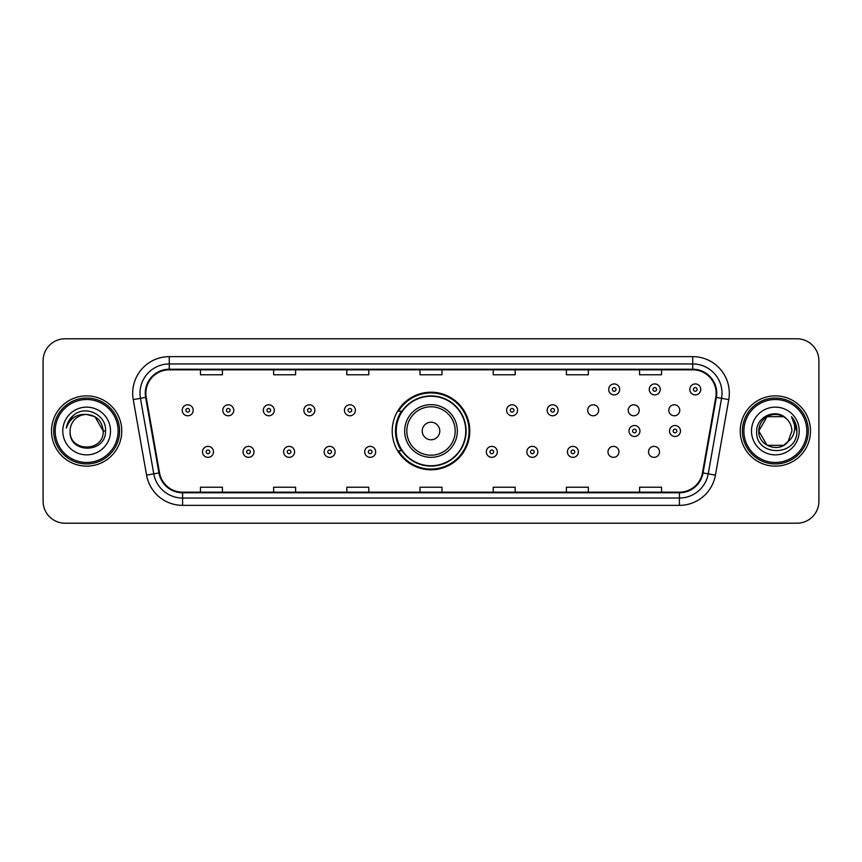 <?xml version="1.0" encoding="UTF-8"?>
<svg xmlns="http://www.w3.org/2000/svg" width="862" height="862" viewBox="0 0 862 862"><rect width="100%" height="100%" fill="white"/><g stroke="black" fill="none" stroke-linecap="round" stroke-linejoin="round"><path stroke-width="1.29" d="M392.21 431A38.79 38.79 0 0 0 431 469.79A38.79 38.79 0 0 0 469.79 431A38.79 38.79 0 0 0 431 392.21A38.79 38.79 0 0 0 392.21 431M607.969 451.86A5.484 5.484 0 0 0 613.464 457.345A5.484 5.484 0 0 0 618.948 451.86A5.484 5.484 0 0 0 613.464 446.365A5.484 5.484 0 0 0 607.969 451.86M648.515 451.86A5.484 5.484 0 0 0 654.01 457.345A5.484 5.484 0 0 0 659.495 451.86A5.484 5.484 0 0 0 654.01 446.365A5.484 5.484 0 0 0 648.515 451.86M668.793 410.29A5.484 5.484 0 0 0 674.278 415.775A5.484 5.484 0 0 0 679.773 410.29A5.484 5.484 0 0 0 674.278 404.795A5.484 5.484 0 0 0 668.793 410.29M628.247 410.29A5.484 5.484 0 0 0 633.732 415.775A5.484 5.484 0 0 0 639.227 410.29A5.484 5.484 0 0 0 633.732 404.795A5.484 5.484 0 0 0 628.247 410.29M587.701 410.29A5.484 5.484 0 0 0 593.185 415.775A5.484 5.484 0 0 0 598.681 410.29A5.484 5.484 0 0 0 593.185 404.795A5.484 5.484 0 0 0 587.701 410.29M401.509 450.761A35.493 35.493 0 0 1 401.509 411.239M43.1 360.736L43.1 501.264A21.959 21.959 0 0 0 65.059 523.212L796.941 523.212A21.959 21.959 0 0 0 818.9 501.264L818.9 360.736A21.959 21.959 0 0 0 796.941 338.788L65.059 338.788A21.959 21.959 0 0 0 43.1 360.736L43.1 501.264M51.515 431A35.127 35.127 0 0 0 86.653 466.126A35.127 35.127 0 0 0 121.779 431A35.127 35.127 0 0 0 86.653 395.873A35.127 35.127 0 0 0 51.515 431A35.127 35.127 0 0 0 86.653 466.126A35.127 35.127 0 0 0 121.779 431A35.127 35.127 0 0 0 86.653 395.873A35.127 35.127 0 0 0 51.515 431M740.221 431A35.127 35.127 0 0 0 775.347 466.126A35.127 35.127 0 0 0 810.485 431A35.127 35.127 0 0 0 775.347 395.873A35.127 35.127 0 0 0 740.221 431A35.127 35.127 0 0 0 775.347 466.126A35.127 35.127 0 0 0 810.485 431A35.127 35.127 0 0 0 775.347 395.873A35.127 35.127 0 0 0 740.221 431M145.861 393.234A23.425 23.425 0 0 1 169.275 369.82L692.725 369.82A23.425 23.425 0 0 1 715.783 397.307L702.465 472.829A23.425 23.425 0 0 1 679.407 492.18L182.593 492.18A23.425 23.425 0 0 1 159.535 472.829L146.217 397.307A23.425 23.425 0 0 1 145.861 393.234M145.269 393.234A24.007 24.007 0 0 0 145.635 397.404L158.953 472.936A24.007 24.007 0 0 0 182.593 492.773L679.407 492.773A24.007 24.007 0 0 0 703.047 472.936L716.365 397.404A24.007 24.007 0 0 0 692.725 369.227L169.275 369.227A24.007 24.007 0 0 0 145.269 393.234M133.244 399.591A36.592 36.592 0 0 1 169.275 356.642L692.725 356.642A36.592 36.592 0 0 1 728.756 399.591L715.438 475.124A36.592 36.592 0 0 1 679.407 505.358L182.593 505.358A36.592 36.592 0 0 1 146.562 475.124L133.244 399.591L140.441 398.319A29.276 29.276 0 0 1 169.275 363.958L692.725 363.958A29.276 29.276 0 0 1 721.559 398.319L708.23 473.852A29.276 29.276 0 0 1 679.407 498.042L182.593 498.042A29.276 29.276 0 0 1 153.77 473.852L140.441 398.319A29.276 29.276 0 0 1 140 393.234M796.941 338.788L65.059 338.788M65.059 523.212L796.941 523.212M818.9 501.264L818.9 360.736M703.047 472.936L708.23 473.852L721.559 398.319L728.756 399.591M420.02 369.82L420.02 374.776L441.98 374.776L441.98 369.82M346.836 369.82L346.836 374.776L368.785 374.776L368.785 369.82M273.642 369.82L273.642 374.776L295.601 374.776L295.601 369.82M200.458 369.82L200.458 374.776L222.418 374.776L222.418 369.82M493.215 369.82L493.215 374.776L515.164 374.776L515.164 369.82M566.399 369.82L566.399 374.776L588.358 374.776L588.358 369.82M639.582 369.82L639.582 374.776L661.542 374.776L661.542 369.82M441.98 492.18L441.98 487.224L420.02 487.224L420.02 492.18M368.785 492.18L368.785 487.224L346.836 487.224L346.836 492.18M295.601 492.18L295.601 487.224L273.642 487.224L273.642 492.18M222.418 492.18L222.418 487.224L200.458 487.224L200.458 492.18M515.164 492.18L515.164 487.224L493.215 487.224L493.215 492.18M588.358 492.18L588.358 487.224L566.399 487.224L566.399 492.18M661.542 492.18L661.542 487.224L639.582 487.224L639.582 492.18M118.116 431A31.474 31.474 0 0 0 86.653 399.526A31.474 31.474 0 0 0 55.179 431A31.474 31.474 0 0 0 86.653 462.474A31.474 31.474 0 0 0 118.116 431M119.581 431A32.939 32.939 0 0 0 86.653 398.061A32.939 32.939 0 0 0 53.713 431A32.939 32.939 0 0 0 86.653 463.939A32.939 32.939 0 0 0 119.581 431M105.509 431L103.192 431L94.917 416.669L86.653 414.45C96.695 415.43 102.212 420.947 103.192 431L94.917 416.669L86.653 414.45L94.917 416.669L103.192 431L94.917 416.669L86.653 414.45L94.917 416.669L103.192 431C104.205 452.345 69.089 452.345 70.102 431C68.561 454.123 106.252 453.595 105.509 431C106.791 415.182 86.243 404.924 74.067 414.805C69.768 418.242 67.193 422.682 66.342 428.102C69.757 418.393 76.524 413.846 86.653 414.45L94.917 416.669L103.192 431C104.205 452.345 69.089 452.345 70.102 431C69.089 452.345 104.205 452.345 103.192 431C104.205 452.345 69.089 452.345 70.102 431C69.089 452.345 104.205 452.345 103.192 431C104.205 452.345 69.089 452.345 70.102 431A16.55 16.55 0 0 1 86.653 414.45L94.917 416.669L103.192 431A16.55 16.55 0 0 0 103.181 430.397M62.786 431A23.867 23.867 0 0 0 86.653 454.867A23.867 23.867 0 0 0 110.508 431A23.867 23.867 0 0 0 86.653 407.133A23.867 23.867 0 0 0 62.786 431M68.949 420.634L74.057 414.816M439.782 431A8.782 8.782 0 0 0 431 422.218A8.782 8.782 0 0 0 422.218 431A8.782 8.782 0 0 0 431 439.782A8.782 8.782 0 0 0 439.782 431M457.345 431A26.345 26.345 0 0 0 431 404.655A26.345 26.345 0 0 0 404.655 431A26.345 26.345 0 0 0 431 457.345A26.345 26.345 0 0 0 457.345 431A26.345 26.345 0 0 1 431 457.345A26.345 26.345 0 0 1 404.655 431M465.76 431A34.76 34.76 0 0 0 431 396.24A34.76 34.76 0 0 0 396.24 431A34.76 34.76 0 0 0 431 465.76A34.76 34.76 0 0 0 465.76 431M469.057 431A38.057 38.057 0 0 1 398.47 450.761L402.004 450.761A35.094 35.094 0 0 0 466.094 431.086A35.094 35.094 0 0 0 402.004 411.239L398.47 411.239A38.057 38.057 0 0 1 469.057 431M783.623 445.331A16.55 16.55 0 0 0 788.094 441.559L783.623 445.331L767.083 445.331L758.808 431L767.083 416.669L783.623 416.669L786.187 418.501C776.037 407.855 756.491 416.626 756.674 431C754.81 456.537 796.219 457.205 796.897 432.239L796.93 431C796.865 425.569 795.066 420.807 791.51 416.702C794.214 421.13 795.163 425.903 794.365 431C793.633 435.267 791.542 438.78 788.094 441.559L787.76 441.947C778.806 453.423 757.957 445.708 758.808 431L767.083 445.331L783.623 445.331L788.094 441.559L784.388 444.867M806.821 431A31.474 31.474 0 0 0 775.347 399.526A31.474 31.474 0 0 0 743.884 431A31.474 31.474 0 0 0 775.347 462.474A31.474 31.474 0 0 0 806.821 431M808.287 431A32.939 32.939 0 0 0 775.347 398.061A32.939 32.939 0 0 0 742.419 431A32.939 32.939 0 0 0 775.347 463.939A32.939 32.939 0 0 0 808.287 431M788.094 441.559L791.898 431C791.801 426.011 789.904 421.841 786.187 418.501M751.492 431A23.867 23.867 0 0 0 775.347 454.867A23.867 23.867 0 0 0 799.214 431A23.867 23.867 0 0 0 775.347 407.133A23.867 23.867 0 0 0 751.492 431M783.623 416.669A16.55 16.55 0 0 0 758.808 431M791.672 416.885L796.919 431.625L791.51 416.702L795.82 424.179M796.93 431L791.51 416.702L796.919 431.625M193.207 410.29A5.484 5.484 0 0 1 187.722 415.775A5.484 5.484 0 0 1 182.227 410.29A5.484 5.484 0 0 1 187.722 404.795A5.484 5.484 0 0 1 193.207 410.29A5.484 5.484 0 0 0 187.722 404.795A5.484 5.484 0 0 0 182.227 410.29M233.753 410.29A5.484 5.484 0 0 1 228.268 415.775A5.484 5.484 0 0 1 222.773 410.29A5.484 5.484 0 0 1 228.268 404.795A5.484 5.484 0 0 1 233.753 410.29A5.484 5.484 0 0 0 228.268 404.795A5.484 5.484 0 0 0 222.773 410.29M274.299 410.29A5.484 5.484 0 0 1 268.815 415.775A5.484 5.484 0 0 1 263.319 410.29A5.484 5.484 0 0 1 268.815 404.795A5.484 5.484 0 0 1 274.299 410.29A5.484 5.484 0 0 0 268.815 404.795A5.484 5.484 0 0 0 263.319 410.29M314.845 410.29A5.484 5.484 0 0 1 309.361 415.775A5.484 5.484 0 0 1 303.877 410.29A5.484 5.484 0 0 1 309.361 404.795A5.484 5.484 0 0 1 314.845 410.29A5.484 5.484 0 0 0 309.361 404.795A5.484 5.484 0 0 0 303.877 410.29M355.392 410.29A5.484 5.484 0 0 1 349.907 415.775A5.484 5.484 0 0 1 344.423 410.29A5.484 5.484 0 0 1 349.907 404.795A5.484 5.484 0 0 1 355.392 410.29A5.484 5.484 0 0 0 349.907 404.795A5.484 5.484 0 0 0 344.423 410.29M517.577 410.29A5.484 5.484 0 0 1 512.093 415.775A5.484 5.484 0 0 1 506.608 410.29A5.484 5.484 0 0 1 512.093 404.795A5.484 5.484 0 0 1 517.577 410.29A5.484 5.484 0 0 0 512.093 404.795A5.484 5.484 0 0 0 506.608 410.29M558.123 410.29A5.484 5.484 0 0 1 552.639 415.775A5.484 5.484 0 0 1 547.154 410.29A5.484 5.484 0 0 1 552.639 404.795A5.484 5.484 0 0 1 558.123 410.29A5.484 5.484 0 0 0 552.639 404.795A5.484 5.484 0 0 0 547.154 410.29M619.681 389.43A5.484 5.484 0 0 1 614.197 394.915A5.484 5.484 0 0 1 608.701 389.43A5.484 5.484 0 0 1 614.197 383.935A5.484 5.484 0 0 1 619.681 389.43A5.484 5.484 0 0 0 614.197 383.935A5.484 5.484 0 0 0 608.701 389.43M660.227 389.43A5.484 5.484 0 0 1 654.743 394.915A5.484 5.484 0 0 1 649.248 389.43A5.484 5.484 0 0 1 654.743 383.935A5.484 5.484 0 0 1 660.227 389.43A5.484 5.484 0 0 0 654.743 383.935A5.484 5.484 0 0 0 649.248 389.43M700.774 389.43A5.484 5.484 0 0 1 695.289 394.915A5.484 5.484 0 0 1 689.794 389.43A5.484 5.484 0 0 1 695.289 383.935A5.484 5.484 0 0 1 700.774 389.43A5.484 5.484 0 0 0 695.289 383.935A5.484 5.484 0 0 0 689.794 389.43M202.505 451.86A5.484 5.484 0 0 1 207.99 446.365A5.484 5.484 0 0 1 213.485 451.86A5.484 5.484 0 0 1 207.99 457.345A5.484 5.484 0 0 1 202.505 451.86A5.484 5.484 0 0 0 207.99 457.345A5.484 5.484 0 0 0 213.485 451.86M243.052 451.86A5.484 5.484 0 0 1 248.536 446.365A5.484 5.484 0 0 1 254.031 451.86A5.484 5.484 0 0 1 248.536 457.345A5.484 5.484 0 0 1 243.052 451.86A5.484 5.484 0 0 0 248.536 457.345A5.484 5.484 0 0 0 254.031 451.86M283.598 451.86A5.484 5.484 0 0 1 289.082 446.365A5.484 5.484 0 0 1 294.578 451.86A5.484 5.484 0 0 1 289.082 457.345A5.484 5.484 0 0 1 283.598 451.86A5.484 5.484 0 0 0 289.082 457.345A5.484 5.484 0 0 0 294.578 451.86M324.144 451.86A5.484 5.484 0 0 1 329.629 446.365A5.484 5.484 0 0 1 335.124 451.86A5.484 5.484 0 0 1 329.629 457.345A5.484 5.484 0 0 1 324.144 451.86A5.484 5.484 0 0 0 329.629 457.345A5.484 5.484 0 0 0 335.124 451.86M364.691 451.86A5.484 5.484 0 0 1 370.175 446.365A5.484 5.484 0 0 1 375.67 451.86A5.484 5.484 0 0 1 370.175 457.345A5.484 5.484 0 0 1 364.691 451.86A5.484 5.484 0 0 0 370.175 457.345A5.484 5.484 0 0 0 375.67 451.86M486.33 451.86A5.484 5.484 0 0 1 491.825 446.365A5.484 5.484 0 0 1 497.309 451.86A5.484 5.484 0 0 1 491.825 457.345A5.484 5.484 0 0 1 486.33 451.86A5.484 5.484 0 0 0 491.825 457.345A5.484 5.484 0 0 0 497.309 451.86M526.876 451.86A5.484 5.484 0 0 1 532.371 446.365A5.484 5.484 0 0 1 537.856 451.86A5.484 5.484 0 0 1 532.371 457.345A5.484 5.484 0 0 1 526.876 451.86A5.484 5.484 0 0 0 532.371 457.345A5.484 5.484 0 0 0 537.856 451.86M567.422 451.86A5.484 5.484 0 0 1 572.918 446.365A5.484 5.484 0 0 1 578.402 451.86A5.484 5.484 0 0 1 572.918 457.345A5.484 5.484 0 0 1 567.422 451.86A5.484 5.484 0 0 0 572.918 457.345A5.484 5.484 0 0 0 578.402 451.86M628.98 431A5.484 5.484 0 0 1 634.464 425.516A5.484 5.484 0 0 1 639.949 431A5.484 5.484 0 0 1 634.464 436.484A5.484 5.484 0 0 1 628.98 431A5.484 5.484 0 0 0 634.464 436.484A5.484 5.484 0 0 0 639.949 431M669.526 431A5.484 5.484 0 0 1 675.011 425.516A5.484 5.484 0 0 1 680.495 431A5.484 5.484 0 0 1 675.011 436.484A5.484 5.484 0 0 1 669.526 431A5.484 5.484 0 0 0 675.011 436.484A5.484 5.484 0 0 0 680.495 431M692.725 356.642L692.725 369.227M140.441 398.319L145.635 397.404M182.593 505.358L182.593 492.773M679.407 492.773L679.407 505.358M146.562 475.124L158.953 472.936M716.365 397.404L721.559 398.319M169.275 356.642L169.275 369.227M708.23 473.852L715.438 475.124M455.201 431A24.201 24.201 0 0 0 431 406.799A24.201 24.201 0 0 0 406.799 431A24.201 24.201 0 0 0 431 455.201A24.201 24.201 0 0 0 455.201 431M185.89 410.29A1.832 1.832 0 0 0 187.722 412.122A1.832 1.832 0 0 0 189.554 410.29A1.832 1.832 0 0 0 187.722 408.459A1.832 1.832 0 0 0 185.89 410.29M226.437 410.29A1.832 1.832 0 0 0 228.268 412.122A1.832 1.832 0 0 0 230.1 410.29A1.832 1.832 0 0 0 228.268 408.459A1.832 1.832 0 0 0 226.437 410.29M266.983 410.29A1.832 1.832 0 0 0 268.815 412.122A1.832 1.832 0 0 0 270.646 410.29A1.832 1.832 0 0 0 268.815 408.459A1.832 1.832 0 0 0 266.983 410.29M307.529 410.29A1.832 1.832 0 0 0 309.361 412.122A1.832 1.832 0 0 0 311.193 410.29A1.832 1.832 0 0 0 309.361 408.459A1.832 1.832 0 0 0 307.529 410.29M348.076 410.29A1.832 1.832 0 0 0 349.907 412.122A1.832 1.832 0 0 0 351.739 410.29A1.832 1.832 0 0 0 349.907 408.459A1.832 1.832 0 0 0 348.076 410.29M510.261 410.29A1.832 1.832 0 0 0 512.093 412.122A1.832 1.832 0 0 0 513.924 410.29A1.832 1.832 0 0 0 512.093 408.459A1.832 1.832 0 0 0 510.261 410.29M550.807 410.29A1.832 1.832 0 0 0 552.639 412.122A1.832 1.832 0 0 0 554.471 410.29A1.832 1.832 0 0 0 552.639 408.459A1.832 1.832 0 0 0 550.807 410.29M612.365 389.43A1.832 1.832 0 0 0 614.197 391.262A1.832 1.832 0 0 0 616.018 389.43A1.832 1.832 0 0 0 614.197 387.598A1.832 1.832 0 0 0 612.365 389.43M652.911 389.43A1.832 1.832 0 0 0 654.743 391.262A1.832 1.832 0 0 0 656.564 389.43A1.832 1.832 0 0 0 654.743 387.598A1.832 1.832 0 0 0 652.911 389.43M693.457 389.43A1.832 1.832 0 0 0 695.289 391.262A1.832 1.832 0 0 0 697.11 389.43A1.832 1.832 0 0 0 695.289 387.598A1.832 1.832 0 0 0 693.457 389.43M209.822 451.86A1.832 1.832 0 0 0 207.99 450.029A1.832 1.832 0 0 0 206.169 451.86A1.832 1.832 0 0 0 207.99 453.692A1.832 1.832 0 0 0 209.822 451.86M250.368 451.86A1.832 1.832 0 0 0 248.536 450.029A1.832 1.832 0 0 0 246.715 451.86A1.832 1.832 0 0 0 248.536 453.692A1.832 1.832 0 0 0 250.368 451.86M290.914 451.86A1.832 1.832 0 0 0 289.082 450.029A1.832 1.832 0 0 0 287.262 451.86A1.832 1.832 0 0 0 289.082 453.692A1.832 1.832 0 0 0 290.914 451.86M331.461 451.86A1.832 1.832 0 0 0 329.629 450.029A1.832 1.832 0 0 0 327.808 451.86A1.832 1.832 0 0 0 329.629 453.692A1.832 1.832 0 0 0 331.461 451.86M372.007 451.86A1.832 1.832 0 0 0 370.175 450.029A1.832 1.832 0 0 0 368.354 451.86A1.832 1.832 0 0 0 370.175 453.692A1.832 1.832 0 0 0 372.007 451.86M493.646 451.86A1.832 1.832 0 0 0 491.825 450.029A1.832 1.832 0 0 0 489.993 451.86A1.832 1.832 0 0 0 491.825 453.692A1.832 1.832 0 0 0 493.646 451.86M534.192 451.86A1.832 1.832 0 0 0 532.371 450.029A1.832 1.832 0 0 0 530.539 451.86A1.832 1.832 0 0 0 532.371 453.692A1.832 1.832 0 0 0 534.192 451.86M574.738 451.86A1.832 1.832 0 0 0 572.918 450.029A1.832 1.832 0 0 0 571.086 451.86A1.832 1.832 0 0 0 572.918 453.692A1.832 1.832 0 0 0 574.738 451.86M636.296 431A1.832 1.832 0 0 0 634.464 429.168A1.832 1.832 0 0 0 632.633 431A1.832 1.832 0 0 0 634.464 432.832A1.832 1.832 0 0 0 636.296 431M676.842 431A1.832 1.832 0 0 0 675.011 429.168A1.832 1.832 0 0 0 673.179 431A1.832 1.832 0 0 0 675.011 432.832A1.832 1.832 0 0 0 676.842 431"/></g></svg>
